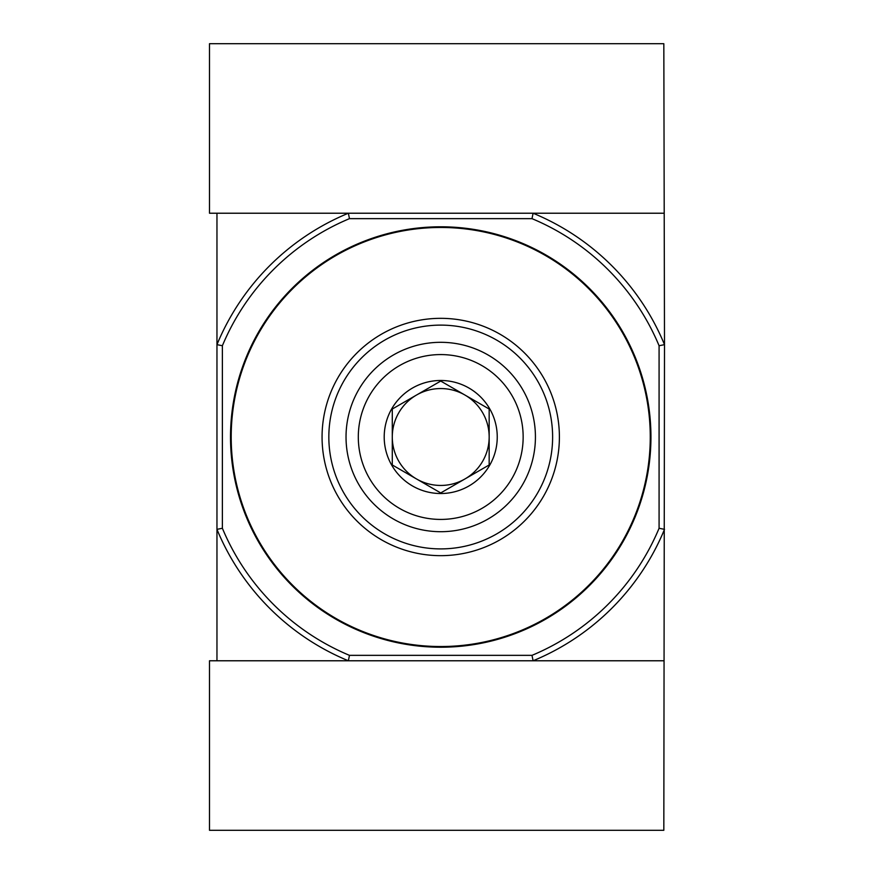<?xml version="1.0" encoding="UTF-8"?>
<svg xmlns="http://www.w3.org/2000/svg" width="874" height="874" viewBox="0 0 874 874"><rect width="100%" height="100%" fill="white"/><g stroke="black" fill="none" stroke-linecap="round" stroke-linejoin="round"><path stroke-width="1.31" d="M216.96 660.777L216.96 529.349L222.378 528.267L222.378 345.733L216.96 344.651L216.96 213.223M216.96 529.349L216.96 344.651A242.087 242.087 0 0 1 348.376 213.223L349.458 218.653L532.004 218.653A236.657 236.657 0 0 1 659.083 345.733L664.502 344.651L663.825 830.3L209.498 830.3L209.498 660.777L348.376 660.777A242.087 242.087 0 0 1 216.96 529.349M663.825 660.777L533.085 660.777A242.087 242.087 0 0 0 664.502 529.349L659.083 528.267L659.083 345.733M440.725 226.792A210.208 210.208 0 0 1 622.78 542.109A210.208 210.208 0 0 1 258.682 542.109A210.208 210.208 0 0 1 440.725 226.792M222.378 345.733A236.657 236.657 0 0 1 349.458 218.653M659.083 528.267A236.657 236.657 0 0 1 532.004 655.347L349.458 655.347A236.657 236.657 0 0 1 222.378 528.267M532.004 218.653L533.085 213.223L209.498 213.223L209.498 43.7L663.825 43.7L664.502 344.651A242.087 242.087 0 0 0 533.085 213.223L663.825 213.223M349.458 655.347L348.376 660.777L533.085 660.777L532.004 655.347M440.725 325.117A111.883 111.883 0 0 1 537.63 492.947A111.883 111.883 0 0 1 343.832 492.947A111.883 111.883 0 0 1 440.725 325.117M440.725 342.313A94.687 94.687 0 0 1 522.739 484.349A94.687 94.687 0 0 1 358.722 484.349A94.687 94.687 0 0 1 440.725 342.313M440.725 318.333A118.667 118.667 0 0 1 543.497 496.334A118.667 118.667 0 0 1 337.965 496.334A118.667 118.667 0 0 1 440.725 318.333M489.167 409.032L465.449 395.332L489.167 409.032L489.167 436.432A48.441 48.441 0 0 1 489.167 437.568L489.167 464.968L465.449 478.668A48.441 48.441 0 0 1 464.455 479.236L440.725 492.936L417.007 479.236A48.441 48.441 0 0 1 416.013 478.668L392.284 464.968L392.284 437.568A48.441 48.441 0 0 1 392.284 436.432L392.284 409.032L416.013 395.332A48.441 48.441 0 0 1 417.007 394.764L440.725 381.064L464.455 394.764A48.441 48.441 0 0 1 489.167 436.432M440.725 380.485A56.515 56.515 0 0 1 489.669 465.263A56.515 56.515 0 0 1 391.781 465.263A56.515 56.515 0 0 1 440.725 380.485M463.493 394.207L464.455 394.764A48.441 48.441 0 0 0 417.007 394.764L440.725 381.064M466.41 478.111L465.449 478.668A48.441 48.441 0 0 0 489.167 437.568L489.167 464.968M439.764 492.379L417.007 479.236A48.441 48.441 0 0 0 464.455 479.236L440.725 492.936M392.284 437.568A48.441 48.441 0 0 0 416.013 478.668L392.284 464.968M416.013 395.332A48.441 48.441 0 0 0 392.284 436.432L392.284 409.032M523.155 437A82.429 82.429 0 0 1 399.516 508.384A82.429 82.429 0 0 1 399.516 365.616A82.429 82.429 0 0 1 523.155 437M440.725 227.469A209.531 209.531 0 0 1 622.19 541.771A209.531 209.531 0 0 1 259.272 541.771A209.531 209.531 0 0 1 440.725 227.469"/></g></svg>
